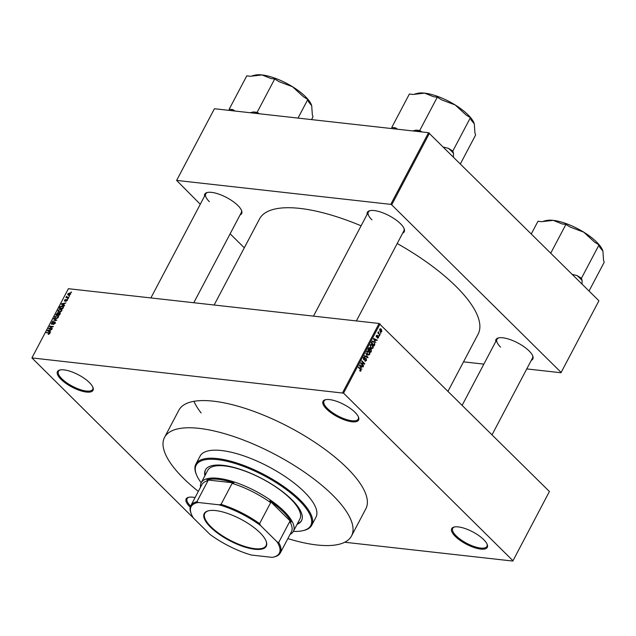 <?xml version="1.0" encoding="UTF-8"?>
<svg xmlns="http://www.w3.org/2000/svg" width="636" height="636" viewBox="0 0 636 636"><rect width="100%" height="100%" fill="white"/><g stroke="black" fill="none" stroke-linecap="round" stroke-linejoin="round"><path stroke-width="0.95" d="M89.406 382.554A20.098 6.932 27.8 0 1 92.951 387.427A20.098 6.932 27.8 0 1 82.815 391.379A20.098 6.932 27.8 0 1 61.064 379.382A20.098 6.932 27.8 0 1 59.895 370.001A20.098 6.932 27.8 0 1 89.406 382.554M60.364 369.906A19.35 6.678 -152.2 0 0 58.44 371.329A19.35 6.678 -152.2 0 0 61.915 378.825A19.35 6.678 -152.2 0 0 79.77 389.455A19.35 6.678 -152.2 0 0 92.681 389.375A19.35 6.678 -152.2 0 0 92.769 386.99M354.968 412.271A20.098 6.932 27.8 0 1 358.521 417.144A20.098 6.932 27.8 0 1 348.377 421.096A20.098 6.932 27.8 0 1 326.626 409.099A20.098 6.932 27.8 0 1 325.457 399.718A20.098 6.932 27.8 0 1 354.968 412.271M325.926 399.623A19.35 6.678 -152.2 0 0 324.01 401.046A19.35 6.678 -152.2 0 0 327.476 408.543A19.35 6.678 -152.2 0 0 345.34 419.172A19.35 6.678 -152.2 0 0 358.243 419.092A19.35 6.678 -152.2 0 0 358.33 416.707M483.662 539.582A20.098 6.932 27.8 0 1 487.216 544.456A20.098 6.932 27.8 0 1 477.072 548.407A20.098 6.932 27.8 0 1 455.32 536.41A20.098 6.932 27.8 0 1 454.152 527.029A20.098 6.932 27.8 0 1 483.662 539.582M454.621 526.934A19.35 6.678 -152.2 0 0 452.705 528.357A19.35 6.678 -152.2 0 0 456.171 535.854A19.35 6.678 -152.2 0 0 474.035 546.483A19.35 6.678 -152.2 0 0 486.938 546.404A19.35 6.678 -152.2 0 0 487.025 544.019M190.236 507.154A20.098 6.932 27.8 0 1 189.759 506.693A20.098 6.932 27.8 0 1 188.59 497.312A20.098 6.932 27.8 0 1 195.069 497.575M204.53 196.182A20.837 7.195 27.8 0 1 207.288 192.493A20.837 7.195 27.8 0 1 237.896 205.515A20.837 7.195 27.8 0 1 241.577 210.564A20.837 7.195 27.8 0 1 240.082 214.928M193.789 302.736L241.298 212.623A20.098 6.932 -152.2 0 0 241.386 210.126M367.123 214.372A20.837 7.195 27.8 0 1 369.882 210.683A20.837 7.195 27.8 0 1 400.489 223.705A20.837 7.195 27.8 0 1 404.162 228.761A20.837 7.195 27.8 0 1 402.675 233.118M356.383 320.934L403.892 230.82A20.098 6.932 -152.2 0 0 403.979 228.324M495.738 341.604A20.837 7.195 27.8 0 1 498.489 337.915A20.837 7.195 27.8 0 1 529.096 350.937A20.837 7.195 27.8 0 1 532.777 355.993A20.837 7.195 27.8 0 1 531.291 360.35M492.057 434.754L532.499 358.044A20.098 6.932 -152.2 0 0 532.594 355.548M448.03 391.204L478.089 334.202A123.551 42.636 -152.2 0 0 455.925 286.327A123.551 42.636 -152.2 0 0 397.198 243.509M361.097 225.812A123.551 42.636 -152.2 0 0 259.512 218.959L214.141 305.01M164.541 437.385L178.875 410.196A105.687 36.475 27.8 0 1 249.352 409.783A105.687 36.475 27.8 0 1 346.89 467.826A105.687 36.475 27.8 0 1 365.851 508.776L351.517 535.965A105.687 36.475 -152.2 0 0 332.556 495.015A105.687 36.475 -152.2 0 0 235.018 436.972A105.687 36.475 -152.2 0 0 164.541 437.385A105.687 36.475 -152.2 0 0 183.502 478.336A105.687 36.475 -152.2 0 0 198.329 491.39M69.101 295.804L69.626 295.859L69.419 296.257L68.895 296.193L69.467 296.161M67.416 297.274L68.799 297.433L68.593 297.823L65.921 297.529L66.669 296.304L67.885 297.751M67.026 297.648L66.327 296.662L67.368 297.688M66.788 296.734L67.472 297.704L66.82 297.084M67.678 298.499L68.203 298.554L67.996 298.952L67.472 298.888L68.044 298.856M67.376 299.993L66.859 299.476L67.217 300.526L65.858 301.385L66.852 300.454L66.422 299.954L64.737 301.202L64.443 300.232L65.683 299.405L64.888 300.804L67.241 299.635M67.106 300.709L66.716 299.874M64.832 300.256L65.214 301.122M63.687 304.93L64.602 305.391L64.387 305.805L61.342 304.199L61.557 303.785L65.898 302.935L64.403 303.571L63.687 304.93L64.451 305.685M61.827 310.75L60.659 311.815L58.138 311.664L58.059 310.328L60.746 309.024L61.859 309.565L61.827 310.75M58.417 317.213L57.248 318.278L54.728 318.119L54.648 316.784L57.335 315.488L58.456 316.02L58.417 317.213M49.775 333.606L48.185 334.329L49.306 333.089L46.317 332.692L49.02 332.58L49.775 333.606L49.783 332.835M49.64 333.82L49.306 333.089M380.042 323.939L343.551 393.151L31.911 357.909L68.402 288.704L379.096 323.47L549.417 491.501L512.815 561.055L549.417 491.501M342.613 392.682L379.096 323.47M49.703 331.443L50.626 331.905L50.403 332.318L47.366 330.712L47.581 330.299L51.913 329.456L50.419 330.084L49.703 331.443L50.467 332.199M49.417 328.279L52.359 328.613L48.479 328.589L52.518 326.84L49.576 326.514L49.783 326.117L53.456 326.53L49.417 328.279L49.894 328.748M55.38 322.659L54.752 322.039L55.165 323.382L53.241 324.543L54.76 323.295L54.545 322.428L51.778 324.265L51.365 323.032L53.082 321.967L51.794 323.064L52.001 323.867L53.559 322.531L55.205 322.237M55.046 323.589L54.545 322.428M51.778 324.265L51.341 324.082M51.794 323.064L52.319 324.193M53.758 318.572L56.787 320.218L52.295 321.363L56.238 320.385L53.543 318.986L53.758 318.572L54.903 319.701M60.341 313.262L59.665 312.594L60.11 313.906L59.466 315.13L55.793 314.717L57.932 312.515L58.48 313.031L60.189 312.809M57.932 312.515L58.711 313.262L57.932 312.515M62.408 305.821L63.497 306.242L62.877 308.667L59.204 308.253L60.174 306.544L62.408 305.821L63.672 307.069M69.714 292.958L70.509 293.252L70.548 294.206L68.585 295.152L67.821 294.858L67.782 293.896L69.714 292.958L70.668 293.896M71.057 292.091L71.582 292.155L70.85 292.488L71.423 292.457M344.736 542.246L512.815 561.055M380.519 332.62L380.726 333.423L380.519 332.62M379.008 333.518L379.899 334.997L377.784 332.906L378.325 332.843L378.507 331.746L379.008 333.518L378.325 333.447M379.096 335.315L379.302 336.118L379.096 335.315M377.553 336.015L378.333 336.102L378.515 337.724L377.331 338.01L378.229 337.398L377.935 336.46L376.448 337.056L376.313 335.577L377.402 335.259L376.623 335.864L376.862 336.675L378.333 336.102L377.927 335.872M377.8 338.225L377.331 338.01M377.498 337.581L378.229 337.398M377.228 335.697L376.21 335.816M376.17 336.571L376.862 336.675M375.216 341.365L373.634 338.487L377.204 340.109L376.981 340.522L375.94 340.006L374.763 341.309M371.853 348.608L370.868 348.035L370.144 344.998L371.281 344.322L373.268 346.389L373.125 347.956L371.949 348.623M368.451 355.071L367.465 354.49L366.734 351.462L367.878 350.786L369.866 352.845L369.715 354.411L368.538 355.079M360.397 371.209L359.714 370.764L360.739 370.454L360.747 369.818L358.394 367.401L358.601 367.004L360.572 368.96L361.073 370.812L360.461 371.217M359.889 370.335L360.739 370.454M343.551 393.151L512.926 560.706M361.24 367.878L359.65 365L363.22 366.622L363.005 367.036L361.956 366.519L360.779 367.823M361.343 363.482L363.665 365.78L363.458 366.177L360.548 363.299L360.771 362.878L363.975 363.522L361.646 361.216L361.852 360.827L364.762 363.705L364.539 364.126L360.66 363.402M364.969 360.485L366.145 360.215L366.066 358.919L363.649 359.61L363.442 357.702L364.937 357.376L363.792 358.028L364.229 359.396L365.263 358.434L366.264 358.521L366.463 360.58L364.897 360.652M365.469 361.272L364.794 360.914M366.066 358.919L365 358.688M364.134 359.865L363.649 359.61M364.349 357.074L364.937 357.376L363.792 357.249M364.77 357.806L363.323 357.973M363.347 359.173L364.229 359.396M365.263 358.434L366.264 358.521L365.287 358.418M365.835 353.282L367.886 357.774L364.364 356.065L364.579 355.659L367.632 357.273L365.835 353.282M369.89 348.894L371.193 349.037L371.416 351.08L370.772 352.296L367.87 349.426L368.514 348.202L369.81 347.844L370.2 348.87L371.193 349.037L369.89 348.838M369.333 347.598L368.856 347.733M372.235 341.294L374.103 341.747L374.787 344.688L374.183 345.841L371.273 342.963L372.927 341.063M381.306 329.21L381.846 331.412L381.02 331.92L380.169 331.42L379.652 329.241L380.495 328.74L381.306 329.21L379.787 329.043M31.911 357.909L201.389 525.924M193.908 401.324A105.687 36.475 -152.2 0 0 201.095 412.971M598.762 301.074L560.968 372.752L598.762 301.074M463.509 361.844L483.861 364.118M526.767 368.92L560.968 372.752M428.553 132.693L214.419 108.732L176.625 180.409L390.758 204.371L428.553 132.693L598.874 300.717M429.491 133.162L391.704 204.84L561.079 372.394M176.625 180.409L200.276 204.259M230.137 233.802L244.296 247.809M391.704 204.84L390.758 204.371M207.757 192.398A20.098 6.932 -152.2 0 0 205.746 193.877A20.098 6.932 -152.2 0 0 209.355 201.668M498.958 337.819A20.098 6.932 -152.2 0 0 496.947 339.298A20.098 6.932 -152.2 0 0 500.556 347.089M370.351 210.588A20.098 6.932 -152.2 0 0 368.339 212.074A20.098 6.932 -152.2 0 0 371.949 219.857M189.051 497.217A19.35 6.678 -152.2 0 0 187.135 498.64A19.35 6.678 -152.2 0 0 190.585 506.113M359.753 370.661L361.073 370.812M361.447 369.023L361.932 369.079M361.487 366.431L363.22 366.622M361.471 366.463L361.956 366.519M360.318 366.201L360.97 367.409L361.55 366.312L359.865 365.477L360.318 366.201L359.849 366.153M360.525 367.362L360.97 367.409M359.443 365.43L359.865 365.477M362.981 365.7L363.665 365.78M360.684 363.053L363.975 363.522M362.56 363.363L364.762 363.705M365.915 360.525L366.463 360.58M366.797 357.249L368.085 357.392M366.614 357.154L367.632 357.273M368.005 351.31L369.031 351.422M369.452 352.805L369.866 352.845M369.174 354.355L369.715 354.411M366.614 351.74L367.075 351.795L367.68 354.109L368.506 354.586L369.373 354.077L368.808 351.811L366.924 351.183M367.067 354.037L367.68 354.109M368.069 351.326L367.075 351.795M367.926 349.315L369.285 350.221L369.651 348.282L368.61 348.035M368.602 350.15L369.285 350.221M369.651 348.282L368.411 349.363M368.944 350.484L370.645 351.573L371.257 350.293L370.987 349.434L369.826 349.156M369.961 351.493L370.645 351.573M369.54 349.728L370.033 349.784L369.619 350.563M370.987 349.434L370.033 349.784M371.416 344.855L372.434 344.966M372.863 346.342L373.268 346.389M372.585 347.892L373.125 347.956M370.017 345.284L370.486 345.332L371.082 347.646L371.917 348.123L372.783 347.622L372.219 345.348L370.327 344.72M370.47 347.574L371.082 347.646M371.472 344.863L370.486 345.332M374.302 344.632L374.787 344.688M373.213 341.643L374.103 341.747M371.822 342.907L374.048 345.11L374.517 342.995L373.889 342.136L372.545 341.707L371.337 342.852M373.364 345.03L374.048 345.11M371.702 342.152L372.187 342.208M371.981 341.643L372.99 341.588L372.076 341.484M375.431 342.51L375.908 342.558M375.463 339.91L377.204 340.109M375.447 339.95L375.94 340.006M374.294 339.688L374.946 340.896L375.526 339.799L373.841 338.964L374.294 339.688L373.825 339.64M374.501 340.84L374.946 340.896M373.427 338.916L373.841 338.964M377.999 337.668L378.515 337.724M376.178 336.595L376.639 336.651M378.913 335.657L379.509 335.729M379.422 334.528L380.105 334.6M377.84 332.795L378.325 332.843M378.166 332.087L378.754 332.159M378.158 332.358L378.563 332.405M377.808 332.93L378.619 333.018M380.336 332.962L380.932 333.033M381.322 331.348L381.846 331.412M381.115 329.623L379.954 329.551L380.376 331.03L381.544 331.102L381.115 329.623L379.549 329.512M379.795 330.966L381.544 331.102M48.741 334.329L48.344 333.932M47 332.771L46.523 332.302M48.726 331.428L47.581 330.299M48.471 330.776L49.346 331.261L49.926 330.163L47.867 330.513L49.6 331.889M50.411 332.31L49.346 331.261M48.869 331.507L47.867 330.513M49.211 328.677L48.702 328.176M50.26 326.586L49.783 326.117M58.592 316.728L57.335 315.488M55.086 316.831L55.125 317.817L56 318.127L57.987 317.165L57.932 316.179L57.121 315.877L55.086 316.831M56.389 318.525L56 318.127M56.429 314.375L57.526 314.494L57.789 312.92L56.429 314.375L56.906 314.844M58.003 314.963L57.526 314.494M58.425 313.659L57.789 312.92M57.956 314.542L59.243 314.685L59.856 313.437L59.458 312.984L57.956 314.542L58.433 315.011M60.182 313.763L59.458 312.984M62.002 310.265L60.746 309.024M58.488 310.376L58.528 311.354L59.402 311.672L61.398 310.71L61.342 309.724L60.523 309.414L58.488 310.376M59.8 312.061L59.402 311.672M59.84 307.911L62.654 308.229L63.012 306.473L60.571 306.663L59.84 307.911L60.309 308.38M63.656 307.109L63.163 306.624M63.664 307.101L63.012 306.473M62.71 304.914L61.557 303.785M62.447 304.262L63.322 304.747L63.902 303.65L61.851 304L63.576 305.375M64.387 305.797L63.322 304.747M62.853 304.994L61.851 304M66.597 297.6L66.128 297.131M68.155 293.951L68.791 294.754L70.175 294.158L69.531 293.347L68.155 293.951L69.189 295.144M70.429 294.404L69.531 293.347M254.774 549.265A35.052 12.1 27.8 0 1 214.229 530.519A35.052 12.1 27.8 0 1 208.465 510.788A35.052 12.1 27.8 0 1 215.668 510.581A35.052 12.1 27.8 0 1 266.134 541.196A35.052 12.1 27.8 0 1 254.774 549.265M208.735 510.724A34.606 11.941 -152.2 0 0 204.808 513.411A34.606 11.941 -152.2 0 0 219.404 533.739A34.606 11.941 -152.2 0 0 254.726 548.653A34.606 11.941 -152.2 0 0 266.031 545.696A34.606 11.941 -152.2 0 0 266.031 540.934M200.523 487.232A52.096 17.975 27.8 0 1 201.191 482.764A52.096 17.975 27.8 0 1 218.22 478.32A52.096 17.975 27.8 0 1 271.389 500.763A52.096 17.975 27.8 0 1 293.363 531.362A52.096 17.975 27.8 0 1 290.056 534.439M277.042 541.824L278.679 542.508A50.61 17.466 27.8 0 1 280.317 552.915L291.391 531.903A50.61 17.466 -152.2 0 0 289.754 521.496L291.248 522.029A51.357 17.721 -152.2 0 0 269.839 500.85L270.674 502.623A50.61 17.466 -152.2 0 0 232.116 483.368L233.921 482.915A51.357 17.721 -152.2 0 0 218.307 479.345A51.357 17.721 -152.2 0 0 206.851 479.886L207.996 480.665A50.61 17.466 -152.2 0 0 201.858 484.696L190.784 505.707A50.61 17.466 27.8 0 1 196.922 501.677L198.249 502.48A49.862 17.212 -152.2 0 0 191.253 513.896A49.862 17.212 -152.2 0 0 193.408 518.03L209.864 534.312A49.862 17.212 -152.2 0 0 251.387 555.045L272.2 557.375A49.862 17.212 -152.2 0 0 273.297 557.152A49.862 17.212 -152.2 0 0 277.042 541.824L260.585 525.543A49.862 17.212 -152.2 0 0 219.062 504.809L198.249 502.48M233.921 482.915L206.851 479.886M291.248 522.029L269.839 500.85M289.754 521.496L278.679 542.508M270.674 502.623L259.599 523.627L260.585 525.543M207.996 480.665L196.922 501.677M219.062 504.809L221.042 504.372A50.61 17.466 27.8 0 1 259.599 523.627M232.116 483.368L221.042 504.372M191.253 513.896L190.919 513.037A50.61 17.466 27.8 0 1 190.784 505.707M280.317 552.915A50.61 17.466 27.8 0 1 274.188 556.937A50.61 17.466 27.8 0 1 274.18 556.945L273.297 557.152M297.076 524.326A54.33 18.746 -152.2 0 0 301.528 520.661A54.33 18.746 -152.2 0 0 291.781 499.61A54.33 18.746 -152.2 0 0 241.64 469.773A54.33 18.746 -152.2 0 0 205.404 469.98A54.33 18.746 -152.2 0 0 204.903 475.728M297.402 523.706A54.33 18.746 -152.2 0 0 301.687 520.351M299.127 500.429A64.753 22.347 -152.2 0 0 229.047 461.784A64.753 22.347 -152.2 0 0 196.373 474.504A64.753 22.347 -152.2 0 0 201.191 482.764L207.71 470.409A52.096 17.975 27.8 0 1 242.451 470.203A52.096 17.975 27.8 0 1 290.533 498.815A52.096 17.975 27.8 0 1 299.882 519L293.363 531.362A64.753 22.347 -152.2 0 0 302.903 530.67A64.753 22.347 -152.2 0 0 299.127 500.429M196.373 474.504L196.039 473.653A65.492 22.602 27.8 0 1 195.856 464.161A65.492 22.602 27.8 0 1 239.534 463.906A65.492 22.602 27.8 0 1 299.977 499.872A65.492 22.602 27.8 0 1 311.727 525.249A65.492 22.602 27.8 0 1 303.793 530.464L302.903 530.67M311.727 525.249L315.965 517.219A65.492 22.602 -152.2 0 0 304.215 491.843A65.492 22.602 -152.2 0 0 243.771 455.869A65.492 22.602 -152.2 0 0 200.094 456.123L195.856 464.161M287.862 538.597A105.687 36.475 -152.2 0 0 351.517 535.965M205.579 469.678A54.33 18.746 -152.2 0 0 205.229 475.116M453.428 156.846L453.508 153.324A37.293 12.871 -152.2 0 0 451.186 150.859A37.293 12.871 -152.2 0 0 448.475 148.347L443.642 147.155M397.564 129.227L395.449 127.828L391.776 127.415L392.134 128.615M391.776 127.415L409.369 94.049L413.042 94.454L424.641 93.134L433.633 96.759L437.306 97.173L441.662 99.868L455.169 104.948L466.069 114.973L470.417 117.668L471.101 119.958L474.305 123.885L474.909 132.757L475.593 135.047L460.44 163.778M474.051 123.13A34.312 11.846 -152.2 0 0 474.043 123.106L474.305 123.885M453.508 153.324L452.824 151.042L470.417 117.668M452.824 151.042L448.475 148.347M422.01 131.962L419.712 130.539L437.306 97.173M419.712 130.539L416.039 130.126L412.772 130.929M474.043 123.106A34.312 11.846 -152.2 0 0 455.169 104.948A34.312 11.846 -152.2 0 0 424.641 93.134A34.312 11.846 27.8 0 0 417.582 93.341L414.998 93.953M395.449 127.828A37.293 12.871 -152.2 0 0 393.493 128.766M420.65 131.811A37.293 12.871 -152.2 0 0 416.039 130.126M234.97 111.03L232.856 109.631L229.183 109.217L229.54 110.426M229.183 109.217L246.776 75.851L250.449 76.264L262.048 74.945L271.039 78.57L274.712 78.975L279.069 81.67L292.576 86.758L303.475 96.783L307.824 99.478L308.508 101.76L311.712 105.687L312.316 114.567L312.999 116.849L311.545 119.6M311.457 104.94A34.312 11.846 -152.2 0 0 311.449 104.908L311.712 105.687M298.014 118.081L307.824 99.478M259.416 113.764L257.119 112.349L274.712 78.975M257.119 112.349L253.446 111.936L250.179 112.731M311.449 104.908A34.312 11.846 -152.2 0 0 292.576 86.758A34.312 11.846 -152.2 0 0 262.048 74.945A34.312 11.846 27.8 0 0 254.988 75.143L252.405 75.756M232.856 109.631A37.293 12.871 -152.2 0 0 230.9 110.577M258.057 113.613A37.293 12.871 -152.2 0 0 253.446 111.936M602.92 251.117L602.65 250.33A34.312 11.846 -152.2 0 0 602.65 250.33A34.312 11.846 -152.2 0 0 596.592 242.006A34.312 11.846 -152.2 0 0 583.776 232.18L594.676 242.205L599.033 244.9L599.708 247.181L602.92 251.117L603.516 259.989L604.2 262.27L589.047 291.002M582.043 284.069L582.115 280.555L581.439 278.266L599.033 244.9M581.439 278.266L577.083 275.571L572.249 274.386M570.269 227.1L583.776 232.18A34.312 11.846 -152.2 0 0 553.248 220.366L562.24 223.991L565.921 224.405L570.269 227.1M550.768 253.136L565.921 224.405M531.322 233.897L537.977 221.272L541.649 221.686L553.248 220.366A34.312 11.846 -152.2 0 0 546.197 220.565L543.613 221.177M582.115 280.555A37.293 12.871 -152.2 0 0 577.083 275.571M359.889 368.88L360.572 368.96M364.428 359.292L365 359.356M365.978 356.844L367.091 356.971M370.931 351.024L371.416 351.08M368.284 348.623L368.777 348.679M376.894 336.651L377.609 336.73M49.862 333.415L49.02 332.58M360.413 370.661L359.785 370.589M364.356 357.607L363.554 357.519M368.506 354.586L367.433 354.467M371.917 348.123L370.844 348.003M376.997 335.585L376.353 335.514M376.75 336.69L376.186 336.627M380.487 329.241L379.708 329.154M381.012 331.412L380.058 331.308M54.807 322.539L55.316 323.04M51.747 323.764L52.216 324.225M55.125 317.817L55.849 318.525M57.932 316.179L58.576 316.815M58.043 313.015L58.528 313.492M59.776 313.111L60.261 313.588M58.528 311.354L59.251 312.069M61.342 309.724L61.978 310.36M66.883 299.946L67.297 300.359M64.769 300.749L65.166 301.138M68.211 294.54L68.839 295.168M70.119 293.57L70.62 294.055M313.476 316.132L368.339 212.074M205.746 193.877L150.883 297.934M496.947 339.298L462.197 405.219"/></g></svg>
